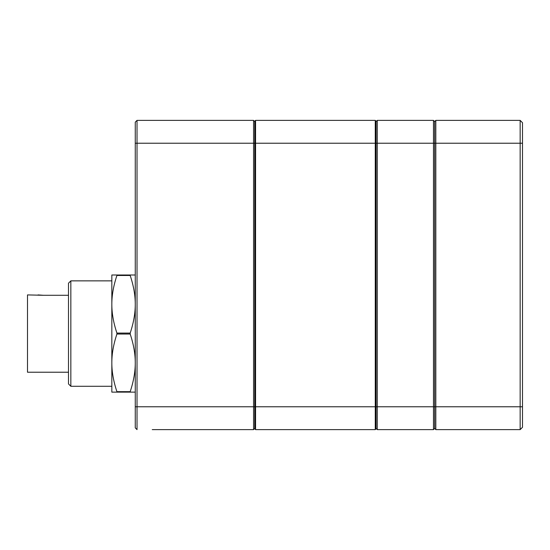 <?xml version="1.0" encoding="UTF-8"?>
<svg xmlns="http://www.w3.org/2000/svg" width="550" height="550" viewBox="0 0 550 550"><rect width="100%" height="100%" fill="white"/><g stroke="black" fill="none" stroke-linecap="round" stroke-linejoin="round"><path stroke-width="0.82" d="M152.247 429.612L253.564 429.612L152.247 429.612M135.259 427.859L135.259 122.141L137.019 120.388L253.564 120.388L253.564 143.227L137.019 143.227L137.019 429.612L135.259 427.859L137.019 429.612M253.564 429.612L254.739 428.443L253.564 429.612L253.564 143.227L254.739 143.227L254.739 121.206L255.558 120.388L375.265 120.388L376.083 121.206L376.083 428.794L375.265 429.612L255.558 429.612L254.739 428.794L254.739 143.227L255.558 143.227L255.558 429.612L254.739 428.794M135.259 122.141L137.019 120.388L137.019 143.227L135.259 143.227M254.739 121.557L253.564 120.388L254.739 121.557M38.039 294.91L43.312 295.288L27.5 294.91L27.5 372.219L68.496 372.219M70.84 386.279L70.84 280.857L68.496 283.202L68.496 383.934L70.84 386.279L111.836 386.279L111.836 362.849C111.801 353.932 113.493 344.327 116.909 334.043L130.192 334.043C133.609 344.327 135.293 353.932 135.259 362.849C135.293 371.766 133.609 381.37 130.192 391.655L116.909 391.655C113.493 381.37 111.801 371.766 111.836 362.849L111.836 304.281C111.801 295.364 113.493 285.766 116.909 275.481L130.192 275.481C133.609 285.766 135.293 295.364 135.259 304.281C135.293 313.197 133.609 322.802 130.192 333.087L116.909 333.087C113.493 322.802 111.801 313.197 111.836 304.281L111.836 275L135.259 275M130.192 275.481L130.192 275M111.836 362.849L111.836 392.129L130.192 392.129L130.192 391.655M130.192 392.129L135.259 392.129M130.192 334.043L130.192 333.087M116.909 275.481L116.909 275M116.909 334.043L116.909 333.087M116.909 392.129L116.909 391.655M111.836 304.281L111.836 280.857L70.84 280.857M522.5 427.274L520.156 429.612L435.82 429.612L435.82 406.773L520.156 406.773L520.156 120.388L522.5 122.726L522.5 427.274L520.156 429.612L520.156 406.773L522.5 406.773M522.5 143.227L435.82 143.227L435.82 120.388L520.156 120.388L522.5 122.726M376.083 428.794L375.265 429.612L375.265 406.773L434.651 406.773L434.651 121.557L434.651 428.443L434.651 406.773L435.82 406.773L435.82 143.227L433.482 143.227L433.482 120.388L377.259 120.388L377.259 429.612L433.482 429.612L433.482 143.227L375.265 143.227L375.265 120.388L376.083 121.206M434.651 428.443L435.82 429.612L434.651 428.443L433.482 429.612L434.651 428.443M435.82 120.388L434.651 121.557L433.482 120.388L434.651 121.557L435.82 120.388M377.259 120.388L376.083 121.557L377.259 120.388M376.083 428.443L377.259 429.612L376.083 428.443M135.259 406.773L375.265 406.773L375.265 143.227L255.558 143.227L255.558 120.388L254.739 121.206M43.312 295.288L68.496 295.288L43.312 295.281"/></g></svg>
